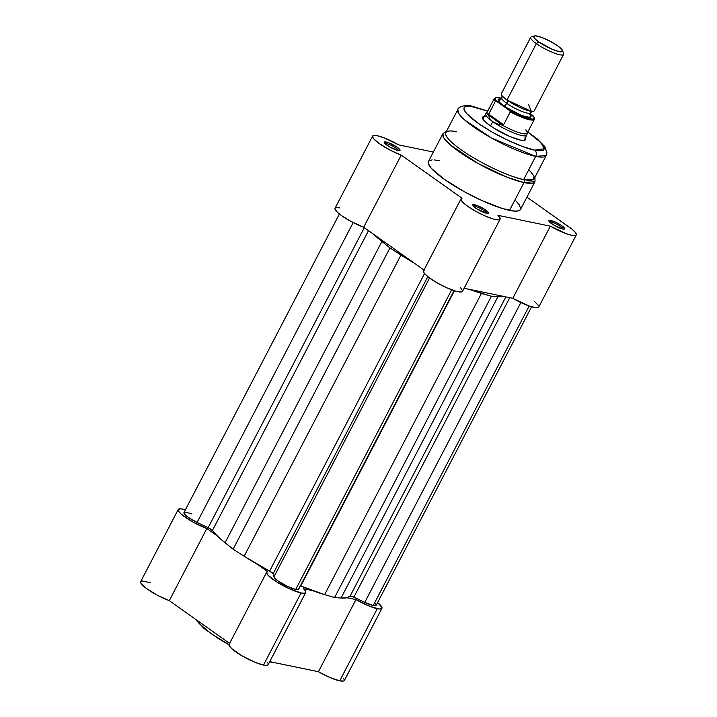 <?xml version="1.0" encoding="UTF-8"?>
<svg xmlns="http://www.w3.org/2000/svg" width="717" height="717" viewBox="0 0 717 717"><rect width="100%" height="100%" fill="white"/><g stroke="black" fill="none" stroke-linecap="round" stroke-linejoin="round"><path stroke-width="1.08" d="M271.474 662.275A4.634 3.728 -78.3 0 0 272.693 662.257A4.634 3.728 101.7 0 1 271.474 662.275A4.634 3.728 101.7 0 1 270.255 661.755M381.937 608.312A22.012 4.347 -152.5 0 0 377.599 602.576L381.982 607.478L381.892 608.392L379.49 609.011L370.268 606.51L355.973 599.573L318.42 671.712L269.744 661.648L318.42 671.712L329.954 677.52L339.724 680.836A22.012 4.347 27.5 0 0 344.384 680.46L381.937 608.312A22.012 4.347 -152.5 0 1 377.276 608.697L339.724 680.836L343.497 681.051L344.339 680.532L343.766 678.354M229.261 644.153L229.332 645.874L231.699 648.607L241.907 655.786L255.207 662.383L263.506 665.08A22.012 4.347 27.5 0 0 268.158 664.695L305.72 592.556A22.012 4.347 -152.5 0 1 301.059 592.932L263.506 665.08L266.616 665.394L268.14 664.74M266.661 572.229A22.012 4.347 -152.5 0 1 267.638 571.61L266.554 572.731L267.8 574.989L276.386 581.765L289.48 588.827L301.059 592.932A22.012 4.347 -152.5 0 1 278.42 583.02A22.012 4.347 -152.5 0 1 266.661 572.229L229.108 644.368A22.012 4.347 27.5 0 0 240.867 655.168A22.012 4.347 27.5 0 0 263.506 665.08L301.059 592.932L304.169 593.246L305.693 592.601L305.487 591.05L303.578 588.738L312.451 590.575L303.578 588.738A22.012 4.347 -152.5 0 1 305.72 592.556M150.238 582.688L142.271 580.958M141.419 581.093L140.613 582.482L141.563 584.14L146.743 588.711L157.525 595.325L169.293 600.64L229.601 643.409L169.293 600.64L206.846 528.501L192.703 521.895L181.204 514.116L178.497 511.104L178.408 509.258L180.953 508.837L185.775 509.886M267.934 663.198L267.19 662.123M355.973 599.573L347.1 597.736L355.973 599.573L318.42 671.712A22.012 4.347 27.5 0 0 339.724 680.836L377.276 608.697A22.012 4.347 -152.5 0 1 355.973 599.573M267.638 571.61L257.349 564.315L267.638 571.61M178.219 509.509L140.666 581.648A22.012 4.347 27.5 0 0 149.181 590.405A22.012 4.347 27.5 0 0 169.293 600.64L206.846 528.501L217.134 535.796L206.846 528.501A22.012 4.347 -152.5 0 1 186.734 518.266A22.012 4.347 -152.5 0 1 178.219 509.509A22.012 4.347 -152.5 0 1 185.407 509.778M199.003 623.423L210.807 633.425L229.108 644.771M300.118 585.708L300.764 585.968L454.444 290.752L300.764 585.968A79.372 15.675 27.5 0 0 324.622 594.626L481.448 293.37L491.378 296.291L334.561 597.548L341.05 598.023A79.372 15.675 27.5 0 0 350.075 596.159L353.857 597.162L509.751 297.68L353.857 597.162L364.783 602.37A13.901 2.743 27.5 0 0 373.252 605.506L529.164 306.016L373.252 605.506A13.901 2.743 27.5 0 0 376.201 605.265L531.575 306.795M298.666 588.738L298.048 589.607L295.691 589.464L287.822 586.614L277.748 580.806L273.93 576.916L429.537 278.008L273.93 576.916L273.123 573.797A4.634 0.914 27.5 0 0 269.61 571.117L244.138 556.267L233.124 549.204L225.075 542.751L381.901 241.495L389.949 247.948L414.175 263.058A79.372 15.675 -152.5 0 1 400.964 255.01L244.138 556.267L400.964 255.01L389.949 247.948L233.124 549.204L221.06 539.408L212.393 530.544A4.634 0.914 27.5 0 0 208.136 527.712L364.308 227.701L208.136 527.712L212.393 530.544L368.502 230.668L212.393 530.544A79.372 15.675 27.5 0 0 225.075 542.751L381.901 241.495L389.949 247.948L233.124 549.204L244.138 556.267A79.372 15.675 27.5 0 0 269.61 571.117L273.123 573.797L427.789 276.681L273.123 573.797L273.93 576.916A13.901 2.743 27.5 0 0 282.408 583.808A13.901 2.743 27.5 0 0 295.691 589.464L451.683 289.802L295.691 589.464A13.901 2.743 27.5 0 0 298.63 589.231L454.067 290.636M191.968 513.955L185.515 512.126L183.991 512.503L184.323 513.865L188.114 517.253L197.067 522.442L353.167 222.584L197.067 522.442L208.136 527.712L197.067 522.442A13.901 2.743 27.5 0 1 183.955 512.556L339.383 213.989M381.901 241.495A79.372 15.675 -152.5 0 1 373.96 234.54L381.901 241.495M269.61 571.117L424.5 273.589L269.61 571.117M481.448 293.37A79.372 15.675 -152.5 0 1 469.276 289.318L491.378 296.291L334.561 597.548L324.622 594.626L481.448 293.37M300.764 585.968L324.622 594.626L334.561 597.548L341.05 598.023L497.876 296.766L491.378 296.291L497.876 296.766L341.05 598.023L346.786 597.808L350.075 596.159L505.87 296.883L350.075 596.159A4.634 0.914 27.5 0 1 353.857 597.162L364.783 602.37L520.856 302.556L364.783 602.37L373.252 605.506L376.165 605.318M503.926 296.48A79.372 15.675 -152.5 0 1 497.876 296.766L503.926 296.48M376.264 604.915L374.964 602.97M563.177 229.09A7.762 1.533 27.5 0 0 558.498 225.237A7.762 1.533 27.5 0 0 551.014 222.037L550.755 220.477A8.927 1.766 -152.5 0 1 560.658 224.941A8.927 1.766 -152.5 0 1 564.378 229.099A8.927 1.766 -152.5 0 1 562.809 229.028L564.682 228.902L564.449 228.015L560.703 224.968L553.201 221.212L548.89 220.603L549.679 222.127L554.295 225.398L562.809 229.028A8.927 1.766 -152.5 0 1 554.393 225.452A8.927 1.766 -152.5 0 1 548.872 221.033A8.927 1.766 -152.5 0 1 550.755 220.477L551.014 222.037A7.762 1.533 -152.5 0 1 558.498 225.237A7.762 1.533 -152.5 0 1 563.177 229.09M486.96 213.334A7.762 1.533 27.5 0 0 482.281 209.481A7.762 1.533 27.5 0 0 474.797 206.281L474.537 204.721A8.927 1.766 -152.5 0 1 484.441 209.185A8.927 1.766 -152.5 0 1 488.152 213.343A8.927 1.766 -152.5 0 1 486.592 213.263L488.125 213.352L488.501 212.77L484.486 209.212L476.984 205.456L472.673 204.838L473.462 206.362L476.653 208.772L486.592 213.263A8.927 1.766 -152.5 0 1 478.176 209.696A8.927 1.766 -152.5 0 1 472.655 205.268A8.927 1.766 -152.5 0 1 474.537 204.721L474.797 206.281A7.762 1.533 -152.5 0 1 482.281 209.481A7.762 1.533 -152.5 0 1 486.96 213.334M398.509 150.615A7.762 1.533 27.5 0 0 393.839 146.77A7.762 1.533 27.5 0 0 386.355 143.561L386.096 142.002A8.927 1.766 -152.5 0 1 395.999 146.465A8.927 1.766 -152.5 0 1 399.71 150.624A8.927 1.766 -152.5 0 1 398.15 150.552L400.023 150.427L399.79 149.539L396.044 146.492L388.542 142.737L384.231 142.127L385.02 143.651L389.636 146.922L398.15 150.552A8.927 1.766 -152.5 0 1 389.734 146.976A8.927 1.766 -152.5 0 1 384.204 142.558A8.927 1.766 -152.5 0 1 386.096 142.002L386.355 143.561A7.762 1.533 -152.5 0 1 393.839 146.77A7.762 1.533 -152.5 0 1 398.509 150.615M524.826 140.353L524.835 140.353A24.333 4.804 -152.5 0 1 520.578 140.138L523.025 140.487L525.678 139.806L525.05 137.395M446.574 131.166L442.891 133.729L428.407 161.54A51.911 10.253 27.5 0 0 456.137 187.003A51.911 10.253 27.5 0 0 509.518 210.377L524.002 182.557A51.911 10.253 -152.5 0 1 470.621 159.183A51.911 10.253 -152.5 0 1 442.891 133.729L443.751 137.825L450.177 144.798L477.845 163.368L506.874 177.18L524.002 182.557A2.321 1.864 -78.3 0 0 523.634 179.555C516.5 178.757 486.278 167.437 460.977 149.692C436.465 132.107 446.485 129.114 456.326 131.82M527.757 132.062L540.761 142.441L544.418 148.76L534.667 150.131C528.196 149.414 500.789 139.143 477.836 123.046C455.6 107.102 464.697 104.377 473.614 106.842A4.634 3.728 -78.3 0 0 472.395 106.322A4.634 3.728 101.7 0 1 473.614 106.842L487.668 111.198L471.186 106.412L465.871 106.403L464.15 107.469L463.953 109.334L466.552 113.483L477.836 123.046L491.521 131.749L507.125 139.949L522.272 146.402L534.667 150.131A4.634 3.728 101.7 0 1 535.698 156.378A4.634 3.728 -78.3 0 0 534.667 150.131L539.211 150.776L543.459 150.14L544.427 148.67L543.844 146.42L538.171 139.976L527.327 131.776M487.721 111.09L472.458 106.331C466.247 103.974 457.509 107.147 457.849 109.513L458.674 113.447L464.849 120.142L491.396 137.96L535.698 156.378A49.823 9.841 -152.5 0 1 484.459 133.945A49.823 9.841 -152.5 0 1 457.849 109.513L445.786 132.681A49.823 9.841 27.5 0 0 472.395 157.122A49.823 9.841 27.5 0 0 523.634 179.555L535.698 156.378L523.634 179.555A49.823 9.841 27.5 0 0 534.174 178.694L546.237 155.526A49.823 9.841 -152.5 0 1 535.698 156.378L546.237 155.526L546.963 152.829L544.812 146.6L536.97 138.677L527.811 131.955M377.25 135.728A22.012 4.347 -152.5 0 1 398.562 144.852L433.355 152.049L398.562 144.852L384.267 137.915L377.25 135.728L373.79 135.459L372.499 136.463L373.521 138.623L379.078 143.463L391.419 150.803L401.224 155.105A22.012 4.347 -152.5 0 1 381.112 144.861A22.012 4.347 -152.5 0 1 372.598 136.113A22.012 4.347 -152.5 0 1 377.25 135.728M550.566 222.906L551.014 222.037L550.566 222.906M474.349 207.15L474.797 206.281L474.349 207.15M385.907 144.431L386.355 143.561L385.907 144.431M500.099 219.16A22.012 4.347 -152.5 0 0 497.957 215.342L550.351 226.169L512.798 298.317L464.132 288.252L512.798 298.317L550.351 226.169A22.012 4.347 -152.5 0 0 576.316 234.916A22.012 4.347 -152.5 0 0 569.603 227.397L526.923 197.139L571.969 229.171L575.285 232.281L576.414 234.486L576.109 235.176L571.861 235.337L566.708 233.867L550.351 226.169L497.957 215.342L500.197 218.775L499.543 219.635L497.723 219.859L493.099 218.954L484.423 215.683L474.824 210.816L466.597 205.501L461.721 201.029L460.95 199.46L462.017 198.215L401.224 155.105L462.017 198.215A22.012 4.347 -152.5 0 0 461.04 198.824L423.487 270.963A22.012 4.347 27.5 0 0 441.009 284.99A22.012 4.347 27.5 0 0 462.546 291.299L500.099 219.16A22.012 4.347 -152.5 0 1 478.562 212.85A22.012 4.347 -152.5 0 1 461.04 198.824M428.515 161.37L428.291 163.512L431.275 168.28L444.235 179.268L464.338 191.726L482.389 200.769L502.949 208.683L514.743 211.121L518.418 210.879L520.399 209.66L520.73 208.701L519.063 204.524L515.792 200.805M439.387 160.653L434.17 159.909M432.127 159.909L429.286 160.644M339.697 207.876L336.237 207.598M334.947 208.602L337.322 212.214L341.516 215.602L350.496 221.177L363.671 227.244L423.98 270.013L363.671 227.244L401.224 155.105L363.671 227.244A22.012 4.347 27.5 0 1 343.56 217A22.012 4.347 27.5 0 1 335.045 208.253L372.598 136.113M424.464 270.354L423.819 270.614M423.451 271.026L424.168 273.177L429.044 277.649L437.271 282.955L446.87 287.822L455.546 291.093L460.171 291.998L461.981 291.774L462.644 290.914L460.404 287.481M576.316 234.916L538.763 307.055A22.012 4.347 27.5 0 1 512.798 298.317L529.155 306.016L536.244 307.745L538.557 307.315M538.584 305.657L534.416 301.31M528.832 169.57L534.057 176.113L533.475 179.474L523.634 179.555A2.321 1.864 101.7 0 1 524.002 182.557L534.981 181.661A51.911 10.253 -152.5 0 1 524.002 182.557L509.518 210.377A51.911 10.253 27.5 0 0 520.497 209.481L534.981 181.661L534.963 177.18M484.262 116.486L482.604 117.167L483.231 119.578L487.04 123.342L493.457 127.886L509.939 136.553L520.578 140.138A24.333 4.804 -152.5 0 1 497.616 130.395A24.333 4.804 -152.5 0 1 482.55 118.341A24.333 4.804 -152.5 0 1 486.888 116.674M384.904 143.534A7.762 1.533 -152.5 0 1 386.355 143.561A7.762 1.533 27.5 0 0 384.904 143.534M473.345 206.245A7.762 1.533 -152.5 0 1 474.797 206.281A7.762 1.533 27.5 0 0 473.345 206.245M549.563 222.01A7.762 1.533 -152.5 0 1 551.014 222.037A7.762 1.533 27.5 0 0 549.563 222.01M502.563 96.365L506.991 100.057A3.764 2.115 -54.7 0 1 506.758 103.356A16.222 3.209 -152.5 0 1 502.079 97.548A16.222 3.209 27.5 0 0 506.758 103.356A3.764 2.115 125.3 0 0 506.991 100.057L531.351 111.35L528.572 104.521M530.329 113.08A16.222 3.209 -152.5 0 1 506.758 103.356A16.222 3.209 27.5 0 0 530.329 113.08M534.407 35.94L531.387 36.827A18.543 3.666 27.5 0 0 536.361 43.638A18.543 3.666 -152.5 0 1 530.705 37.302L501.335 93.73A18.543 3.666 27.5 0 0 506.991 100.057L536.361 43.638L538.754 41.9A16.222 3.209 -152.5 0 1 534.407 35.94A16.222 3.209 -152.5 0 1 557.638 45.807L561.115 48.631L562.558 51.4L559.152 51.624L552.063 49.231L538.754 41.9L535.285 39.077L533.842 36.307L535.608 35.85L541.693 37.418L549.966 41.156L557.638 45.807A16.222 3.209 -152.5 0 1 562.594 50.62A16.222 3.209 -152.5 0 1 554.877 50.342A16.222 3.209 -152.5 0 1 538.754 41.9L536.361 43.638A18.543 3.666 27.5 0 0 554.788 53.291A18.543 3.666 27.5 0 0 563.598 53.596L562.594 50.62M530.383 114.881L530.015 117.454L521.456 115.455L503.836 106.107A3.764 2.115 125.3 0 0 506.758 103.356A3.764 2.115 -54.7 0 1 503.836 106.107L515.855 113.035L524.808 116.611L530.329 117.391L531.118 116.19L530.383 114.881M533.098 115.813L530.302 113.689L534.004 117.31L533.932 118.628L532.364 119.147L522.953 116.844L509.626 110.552L496.702 101.384L495.375 101.267A22.594 4.463 -152.5 0 1 494.273 98.507L487.112 112.264A22.594 4.463 27.5 0 0 488.591 115.455A22.594 4.463 -152.5 0 1 487.264 112.058L485.839 113.537A23.177 4.58 27.5 0 0 492.749 121.666L496.944 123.808L503.092 125.26L488.42 114.854L489.89 118.807L492.749 121.666L490.527 125.941L492.749 121.666A23.177 4.58 -152.5 0 1 485.687 113.752L482.908 119.085M510.146 111.045L495.797 100.29L495.106 98.605L495.931 97.682L501.757 98.319M500.242 99.188L498.225 99.708L498.145 100.479L499.866 102.872L503.836 106.107L498.808 101.689L500.233 99.188M527.282 132.887A22.594 4.463 -152.5 0 1 502.151 125.072L496.944 123.808L492.749 121.666A23.177 4.58 27.5 0 0 514.43 133.219A23.177 4.58 27.5 0 0 526.887 134.904L527.282 132.887A22.594 4.463 -152.5 0 0 525.713 129.938L526.161 130.028M524.019 140.487L526.798 135.155A23.177 4.58 -152.5 0 1 513.874 133.004A23.177 4.58 -152.5 0 1 492.749 121.666L489.89 118.807L488.42 114.854L495.375 101.267L488.662 114.164L503.612 124.767L503.092 125.26L503.612 124.767L488.662 114.164L488.42 114.854L502.151 125.072A22.594 4.463 27.5 0 0 527.192 133.129L534.362 119.372A22.594 4.463 -152.5 0 1 510.325 111.87L510.37 111.753M503.612 124.767L510.325 111.87L503.612 124.767M563.598 54.429A18.543 3.666 -152.5 0 1 553.255 52.708A18.543 3.666 -152.5 0 1 536.361 43.638L506.991 100.057A18.543 3.666 27.5 0 0 523.885 109.127A18.543 3.666 27.5 0 0 534.219 110.848L563.598 54.429M494.372 98.354A22.594 4.463 27.5 0 0 495.375 101.267L496.702 101.384A21.904 4.329 -152.5 0 1 501.542 98.256M532.848 115.527L532.561 115.294A21.904 4.329 -152.5 0 1 529.424 118.825A21.904 4.329 -152.5 0 1 509.626 110.552L510.325 111.87A22.594 4.463 27.5 0 0 534.264 119.524M276.215 662.983L269.637 661.872M229.001 644.816L218.488 638.659L204.022 628.477L195.006 618.879M501.99 95.639L501.819 97.826L500.125 99.215L501.058 99.269M532.283 111.413L530.598 112.802L530.419 114.98L529.845 114.254M501.559 98.229L496.863 97.431L494.273 98.507M534.362 119.372C534.936 119.094 534.461 117.839 532.955 115.634"/></g></svg>

